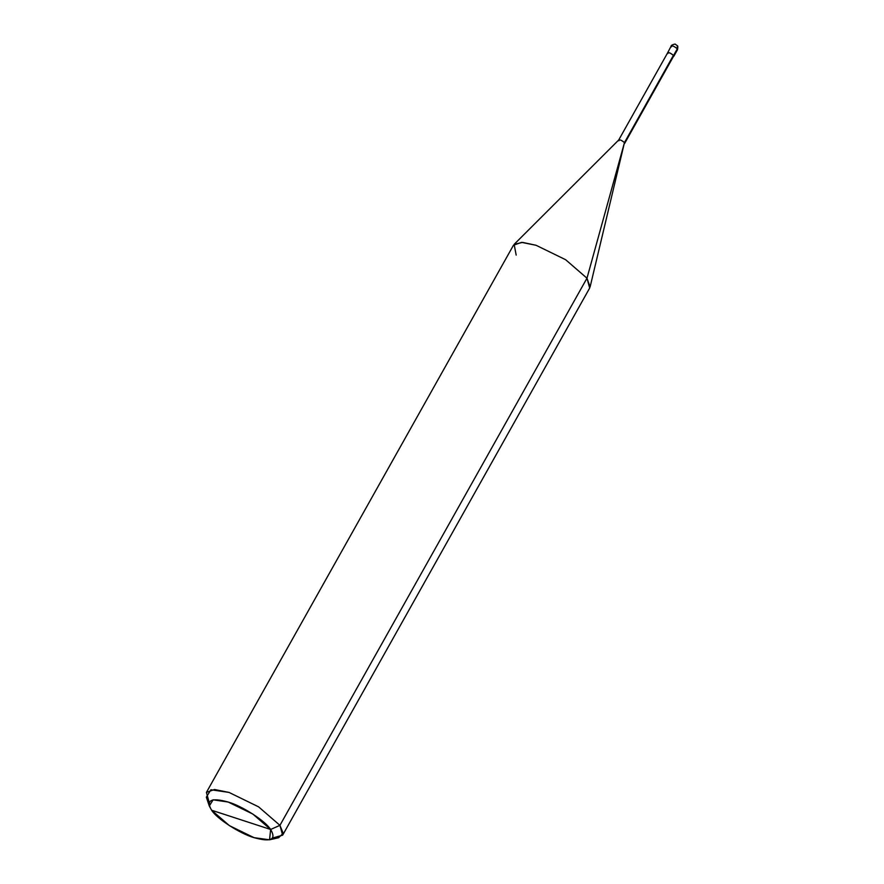<?xml version="1.0" encoding="UTF-8"?>
<svg xmlns="http://www.w3.org/2000/svg" width="884" height="884" viewBox="0 0 884 884"><rect width="100%" height="100%" fill="white"/><g stroke="black" fill="none" stroke-linecap="round" stroke-linejoin="round"><path stroke-width="1.33" d="M673.575 55.46L673.431 56.499L673.575 55.46C669.939 52.521 667.972 51.88 667.674 53.526C667.972 51.88 669.939 52.521 673.575 55.46L677.31 48.797C673.674 45.858 671.707 45.217 671.409 46.874C671.707 45.217 673.674 45.858 677.31 48.797L673.575 55.46M671.409 46.874L671.188 46.056C670.547 45.228 675.707 43.482 675.475 44.366L677.31 45.692L677.31 48.797L677.31 45.692L676.061 44.808M671.188 46.056L667.453 53.151M677.31 45.692C677.884 45.625 677.962 46.929 677.542 49.614L677.31 48.797L677.542 49.614L673.807 56.278M672.846 56.388L673.398 55.394C669.984 52.631 668.138 52.034 667.851 53.593C668.138 52.034 669.984 52.631 673.398 55.394L624.469 142.589L586.976 278.206L279.93 825.347L270.637 829.479C276.559 839.601 271.034 842.33 254.062 837.667C240.039 833.7 216.702 818.606 211.619 810.23L270.637 829.479L252.846 814.065L228.194 802.042L213.11 799.821L209.298 805.998L211.619 810.23C205.696 800.097 211.221 797.368 228.194 802.042C242.216 805.998 265.554 821.092 270.637 829.479L211.619 810.23L229.409 825.645L254.062 837.667L269.543 839.8L270.637 829.479L279.93 825.347L258.592 806.849L229.011 792.418L214.503 789.5L206.414 792.407L209.121 802.241M206.414 792.407L513.449 245.266L521.549 242.36L536.047 245.277L565.627 259.708L586.976 278.206L624.469 142.589C621.054 139.827 619.209 139.23 618.922 140.777C619.209 139.23 621.054 139.827 624.469 142.589L673.398 55.394L673.608 56.167L624.679 143.363L624.469 142.589L590.092 286.98L586.976 278.206L565.627 259.708L536.047 245.277L522.588 242.404L514.145 244.36L516.168 255.1M667.641 52.819L618.712 140.015L618.922 140.777M209.298 805.998L206.326 797.169L210.911 789.755L229.011 792.418L258.592 806.849L279.93 825.347L586.976 278.206L589.683 288.04L282.637 835.181L279.93 825.347L283.178 833.269L278.626 837.734L269.543 839.8M272.692 837.988L282.637 835.181M618.767 139.937L514.145 244.36"/></g></svg>
